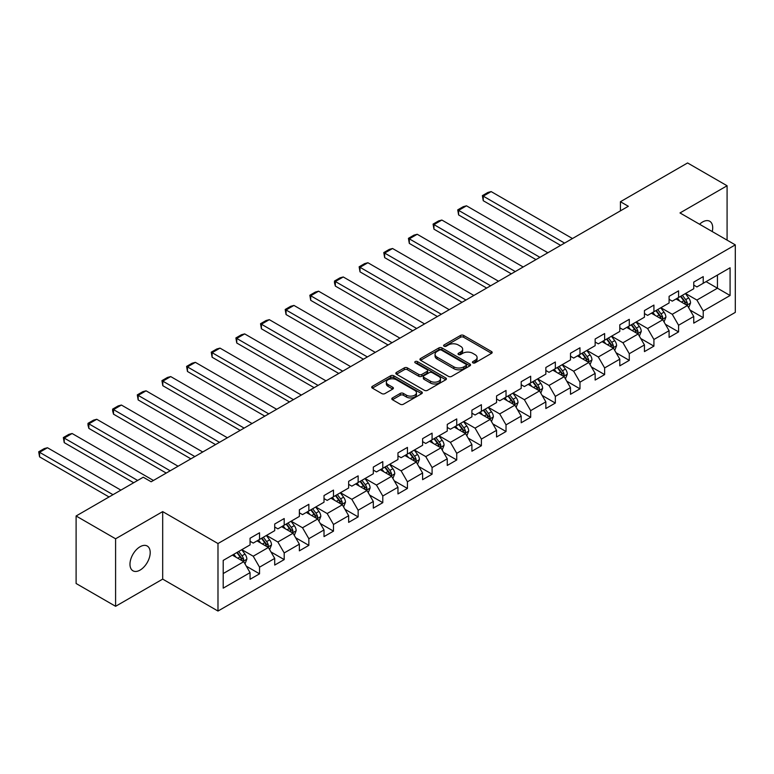 <?xml version="1.0" encoding="UTF-8"?>
<svg xmlns="http://www.w3.org/2000/svg" width="774" height="774" viewBox="0 0 774 774"><rect width="100%" height="100%" fill="white"/><g stroke="black" fill="none" stroke-linecap="round" stroke-linejoin="round"><path stroke-width="1.16" d="M472.895 362.851A1.538 0.89 0 0 0 475.072 362.851L491.548 353.341A2.196 1.267 0 0 0 492.187 352.441A2.196 1.267 0 0 0 491.548 351.551L463.626 335.432A2.196 1.267 0 0 0 460.53 335.432L444.053 344.943A1.538 0.89 0 0 0 443.599 345.572A1.538 0.89 0 0 0 444.053 346.201A1.538 0.89 0 0 0 446.221 346.201L448.349 344.962A7.014 4.054 0 0 1 458.276 344.962L460.607 346.307A7.014 4.054 0 0 1 462.659 349.171A7.014 4.054 0 0 1 460.607 352.044L458.469 353.273A1.538 0.89 0 0 0 458.024 353.902A1.538 0.89 0 0 0 458.469 354.521A1.538 0.89 0 0 0 460.646 354.521L462.775 353.292A7.014 4.054 0 0 1 472.701 353.292L475.033 354.637A7.014 4.054 0 0 1 477.084 357.501A7.014 4.054 0 0 1 475.033 360.365L472.895 361.593A1.538 0.89 0 0 0 472.45 362.222A1.538 0.89 0 0 0 472.895 362.851L472.895 361.593M140.094 570.09A14.3 8.253 120 0 0 149.43 557.483A14.3 8.253 120 0 0 147.244 546.028A14.3 8.253 120 0 0 140.094 546.734A14.3 8.253 120 0 0 130.748 559.331A14.3 8.253 120 0 0 132.944 570.796A14.3 8.253 120 0 0 140.094 570.09M712.244 231.561A14.3 8.253 120 0 0 709.739 221.267A14.3 8.253 120 0 0 702.589 221.974A14.3 8.253 120 0 0 699.58 224.247M392.447 397.933A2.196 1.267 0 0 0 391.799 398.823A2.196 1.267 0 0 0 392.447 399.723L400.274 404.241A2.196 1.267 0 0 0 403.38 404.241L421.675 393.676A2.196 1.267 0 0 0 422.323 392.786A2.196 1.267 0 0 0 421.675 391.886L393.763 375.767A2.196 1.267 0 0 0 390.657 375.767L372.362 386.332A2.196 1.267 0 0 0 371.714 387.232A2.196 1.267 0 0 0 372.362 388.122L381.814 393.589A2.196 1.267 0 0 0 384.92 393.589L392.757 389.061A2.196 1.267 0 0 0 393.395 388.171A2.196 1.267 0 0 0 392.757 387.271L388.064 384.562A5.863 3.386 0 0 1 386.342 382.172A5.863 3.386 0 0 1 389.961 379.037A5.863 3.386 0 0 1 396.356 379.773L414.738 390.386A5.863 3.386 0 0 1 416.451 392.786A5.863 3.386 0 0 1 412.832 395.911A5.863 3.386 0 0 1 406.437 395.175L403.38 393.405A2.196 1.267 0 0 0 400.274 393.405L392.447 397.933L392.447 399.723L400.274 395.233L400.274 393.405M162.685 511.614L115.597 538.791L76.104 515.987L76.104 583.499L115.597 606.303L162.685 579.116L217.987 611.044L217.987 543.541L162.685 511.614L162.685 579.116M727.086 240.133L727.086 185.76L679.998 212.947L735.3 244.874L217.987 543.541M727.086 185.76L687.583 162.956L620.429 201.724L620.429 210.847M76.104 515.987L143.248 477.219L151.153 481.776L628.333 206.281L620.429 201.724M448.504 376.396A2.196 1.267 0 0 0 451.61 376.396L469.915 365.831A2.196 1.267 0 0 0 470.553 364.931A2.196 1.267 0 0 0 469.915 364.041L441.993 347.923A2.196 1.267 0 0 0 438.897 347.923L420.592 358.488A2.196 1.267 0 0 0 419.953 359.378A2.196 1.267 0 0 0 420.592 360.278L448.504 376.396M415.851 363.18A1.538 0.89 0 0 1 417.409 363.403L417.409 361.574L445.795 377.964A2.196 1.267 0 0 1 446.434 378.854A2.196 1.267 0 0 1 445.795 379.753L427.49 390.319A2.196 1.267 0 0 1 424.394 390.319L396.472 374.2L396.472 372.41A2.196 1.267 0 0 0 395.833 373.31A2.196 1.267 0 0 0 396.472 374.2M396.472 372.41L404.309 367.892A2.196 1.267 0 0 1 407.405 367.892L418.734 374.423A2.196 1.267 0 0 0 421.83 374.423L427.025 371.423A2.196 1.267 0 0 0 427.674 370.533A2.196 1.267 0 0 0 427.025 369.633L415.241 362.832A1.538 0.89 0 0 1 414.787 362.203A1.538 0.89 0 0 1 415.735 361.381A1.538 0.89 0 0 1 417.409 361.574M217.987 611.044L735.3 312.377L735.3 244.874M246.355 566.21L259.542 573.824L259.542 567.168L274.712 558.412L274.712 565.068L284.193 559.592L284.193 552.936L299.364 544.18L299.364 550.836L308.845 545.36L308.845 538.704L324.016 529.948L324.016 536.605L333.488 531.138L333.488 524.472L348.658 515.716L348.658 522.373L358.139 516.906L358.139 510.24L373.31 501.484L373.31 508.141L382.791 502.674L382.791 496.008L397.962 487.252L397.962 493.918L407.434 488.442L407.434 481.786L422.604 473.02L422.604 479.687L432.086 474.21L432.086 467.554L447.256 458.788L447.256 465.455L456.737 459.979L456.737 453.322L471.908 444.566L471.908 451.223L481.389 445.747L481.389 439.09L496.55 430.334L496.55 436.991L506.032 431.515L506.032 424.858L521.202 416.102L521.202 422.759L530.683 417.283L530.683 410.626L545.854 401.87L545.854 408.527L555.335 403.061L555.335 396.394L570.496 387.639L570.496 394.295L579.978 388.829L579.978 382.163L595.148 373.407L595.148 380.063L604.629 374.597L604.629 367.931L619.8 359.175L619.8 365.841L629.281 360.365L629.281 353.708L644.442 344.943L644.442 351.609L653.924 346.133L653.924 339.476L669.094 330.711L669.094 337.377L678.575 331.901L678.575 325.244L693.746 316.489L693.746 323.145L703.227 317.669L703.227 311.013L730.085 295.504L730.085 267.775L717.45 275.07L717.45 288.209L730.085 295.504M259.542 573.824L250.06 579.3L250.06 572.644L223.202 588.153L223.202 560.415L250.06 544.906L250.06 538.249L259.542 532.773L259.542 539.439L274.712 530.674L274.712 524.017L284.193 518.541L284.193 525.207L299.364 516.442L299.364 509.785L308.845 504.309L308.845 510.975L324.016 502.22L324.016 495.554L333.488 490.087L333.488 496.744L348.658 487.988L348.658 481.322L358.139 475.855L358.139 482.512L373.31 473.756L373.31 467.09L382.791 461.623L382.791 468.28L397.962 459.524L397.962 452.867L407.434 447.391L407.434 454.048L422.604 445.292L422.604 438.635L432.086 433.159L432.086 439.816L447.256 431.06L447.256 424.404L456.737 418.928L456.737 425.584L471.908 416.828L471.908 410.172L481.389 404.696L481.389 411.352L496.55 402.596L496.55 395.94L506.032 390.464L506.032 397.13L521.202 388.364L521.202 381.708L530.683 376.232L530.683 382.898L545.854 374.142L545.854 367.476L555.335 362L555.335 368.666L570.496 359.91L570.496 353.244L579.978 347.778L579.978 354.434L595.148 345.678L595.148 339.012L604.629 333.546L604.629 340.202L619.8 331.446L619.8 324.79L629.281 319.314L629.281 325.97L644.442 317.214L644.442 310.558L653.924 305.082L653.924 311.738L669.094 302.982L669.094 296.326L678.575 290.85L678.575 297.506L693.746 288.75L693.746 282.094L703.227 276.618L703.227 283.274L730.085 267.775M257.016 540.891L268.394 547.46L253.224 556.216L241.846 549.656M250.06 541.258L253.224 543.087L259.542 539.439M253.224 556.216L259.542 567.168M268.394 547.46L274.712 558.412M281.668 526.668L293.046 533.228L277.876 541.994L266.498 535.424M274.712 527.026L277.876 528.855L284.193 525.207M277.876 541.994L284.193 552.936M293.046 533.228L299.364 544.18M306.311 512.436L317.688 519.006L302.518 527.762L291.15 521.192M299.364 512.794L302.518 514.623L308.845 510.975M302.518 527.762L308.845 538.704M317.688 519.006L324.016 529.948M330.962 498.204L342.34 504.774L327.17 513.53L315.792 506.96M324.016 498.562L327.17 500.391L333.488 496.744M327.17 513.53L333.488 524.472M342.34 504.774L348.658 515.716M355.614 483.973L366.992 490.542L351.822 499.298L340.444 492.728M348.658 484.34L351.822 486.159L358.139 482.512M351.822 499.298L358.139 510.24M366.992 490.542L373.31 501.484M380.257 469.741L391.634 476.31L376.474 485.066L365.096 478.496M373.31 470.108L376.474 471.927L382.791 468.28M376.474 485.066L382.791 496.008M391.634 476.31L397.962 487.252M404.908 455.509L416.286 462.078L401.116 470.834L389.738 464.265M397.962 455.876L401.116 457.695L407.434 454.048M401.116 470.834L407.434 481.786M416.286 462.078L422.604 473.02M429.56 441.277L440.938 447.846L425.768 456.602L414.39 450.033M422.604 441.644L425.768 443.463L432.086 439.816M425.768 456.602L432.086 467.554M440.938 447.846L447.256 458.788M454.212 427.045L465.58 433.614L450.42 442.37L439.042 435.801M447.256 427.412L450.42 429.241L456.737 425.584M450.42 442.37L456.737 453.322M465.58 433.614L471.908 444.566M478.854 412.813L490.232 419.382L475.062 428.138L463.684 421.578M471.908 413.181L475.062 415.009L481.389 411.352M475.062 428.138L481.389 439.09M490.232 419.382L496.55 430.334M503.506 398.581L514.884 405.15L499.714 413.916L488.336 407.347M496.55 398.949L499.714 400.777L506.032 397.13M499.714 413.916L506.032 424.858M514.884 405.15L521.202 416.102M528.158 384.359L539.526 390.918L524.366 399.684L512.988 393.115M521.202 384.717L524.366 386.545L530.683 382.898M524.366 399.684L530.683 410.626M539.526 390.918L545.854 401.87M552.8 370.127L564.178 376.696L549.008 385.452L537.63 378.883M545.854 370.485L549.008 372.313L555.335 368.666M549.008 385.452L555.335 396.394M564.178 376.696L570.496 387.639M577.452 355.895L588.83 362.464L573.66 371.22L562.282 364.651M570.496 356.253L573.66 358.081L579.978 354.434M573.66 371.22L579.978 382.163M588.83 362.464L595.148 373.407M602.104 341.663L613.482 348.232L598.312 356.988L586.934 350.419M595.148 342.031L598.312 343.849L604.629 340.202M598.312 356.988L604.629 367.931M613.482 348.232L619.8 359.175M626.746 327.431L638.124 334L622.954 342.756L611.586 336.187M619.8 327.799L622.954 329.618L629.281 325.97M622.954 342.756L629.281 353.708M638.124 334L644.442 344.943M651.398 313.199L662.776 319.768L647.606 328.524L636.228 321.955M644.442 313.567L647.606 315.386L653.924 311.738M647.606 328.524L653.924 339.476M662.776 319.768L669.094 330.711M676.05 298.967L687.428 305.537L672.258 314.292L660.88 307.723M669.094 299.335L672.258 301.154L678.575 297.506M672.258 314.292L678.575 325.244M687.428 305.537L693.746 316.489M706.072 281.639L717.45 288.209L696.9 300.06L685.532 293.491M693.746 285.103L696.9 286.931L703.227 283.274M696.9 300.06L703.227 311.013M115.597 538.791L115.597 606.303M223.202 573.553L243.742 561.692L232.364 555.122M243.742 561.692L250.06 572.644M690.031 310.055L703.227 317.669M665.379 324.287L678.575 331.901M640.737 338.519L653.924 346.133M616.085 352.751L629.281 360.365M591.433 366.973L604.629 374.597M566.791 381.205L579.978 388.829M542.139 395.437L555.335 403.061M517.487 409.669L530.683 417.283M492.844 423.9L506.032 431.515M468.193 438.132L481.389 445.747M443.541 452.364L456.737 459.979M418.889 466.596L432.086 474.21M394.247 480.828L407.434 488.442M369.595 495.05L382.791 502.674M344.943 509.282L358.139 516.906M320.301 523.514L333.488 531.138M295.649 537.746L308.845 545.36M270.997 551.978L284.193 559.592M473.514 363.064L475.033 362.193A7.014 4.054 0 0 0 477.084 359.329L477.084 357.501M462.659 349.171L462.659 350.999A7.014 4.054 0 0 1 460.607 353.863L459.088 354.744M491.548 351.551L491.548 353.341L463.626 337.251A2.196 1.267 0 0 0 460.53 337.251L444.663 346.413M469.886 365.85L441.993 349.742A2.196 1.267 0 0 0 438.897 349.742L420.621 360.297M466.035 365.56A1.538 0.89 0 0 0 466.48 364.931A1.538 0.89 0 0 0 466.035 364.302L441.528 350.158A1.538 0.89 0 0 0 439.361 350.158L437.107 351.454A7.014 4.054 0 0 0 435.056 354.328A7.014 4.054 0 0 0 437.107 357.191L453.864 366.857A7.014 4.054 0 0 0 463.781 366.857L466.035 365.56L466.035 367.389A1.538 0.89 0 0 0 466.48 366.76L466.48 364.931M435.056 354.328L435.056 356.146A7.014 4.054 0 0 0 437.107 359.01L437.107 357.191M466.035 367.389L463.781 368.685A7.014 4.054 0 0 1 453.864 368.685L437.107 359.01M396.501 374.219L404.309 369.711L404.309 367.892M427.674 370.533L427.674 372.352A2.196 1.267 0 0 1 427.025 373.252L421.83 376.251A2.196 1.267 0 0 1 418.734 376.251L407.405 369.711A2.196 1.267 0 0 0 404.309 369.711M417.409 363.403L445.766 379.773M430.479 381.205A5.863 3.386 0 0 0 436.875 381.94A5.863 3.386 0 0 0 440.493 378.815A5.863 3.386 0 0 0 438.781 376.416L432.298 372.681A2.196 1.267 0 0 0 429.202 372.681L424.007 375.68A2.196 1.267 0 0 0 423.359 376.57A2.196 1.267 0 0 0 424.007 377.47L430.479 381.205L430.479 383.033A5.863 3.386 0 0 0 436.875 383.769A5.863 3.386 0 0 0 440.493 380.634L440.493 378.815M423.359 376.57L423.359 378.399A2.196 1.267 0 0 0 424.007 379.299L424.007 377.47M430.479 383.033L424.007 379.299M416.451 392.786L416.451 394.605A5.863 3.386 0 0 1 412.832 397.739A5.863 3.386 0 0 1 406.437 397.004L403.38 395.233A2.196 1.267 0 0 0 400.274 395.233M386.342 382.172L386.342 383.991A5.863 3.386 0 0 0 388.064 386.39L388.064 384.562M392.728 389.08L388.064 386.39M421.646 393.695L393.763 377.596A2.196 1.267 0 0 0 390.657 377.596L372.391 388.142M688.676 307.704L690.553 302.963A5.921 3.415 -120 0 0 688.666 297.922L685.406 293.569M564.575 243.094L483.247 196.141L491.151 191.584L572.47 238.537M679.717 301.086L677.502 298.125M483.247 200.708L482.376 195.638L483.247 196.141L483.247 200.708L560.628 245.377M686.509 305.004L687.351 303.214A5.921 3.415 -120 0 0 685.658 299.654L682.397 295.3M680.917 296.161L684.535 300.989A3.019 1.742 60 0 1 685.077 301.908L687.351 303.214M680.501 296.394L683.761 300.747A5.921 3.415 60 0 1 685.454 304.308M482.376 195.638L487.91 192.445L491.151 191.584M664.024 321.926L665.901 317.195A5.921 3.415 -120 0 0 664.015 312.154L660.754 307.8M539.923 257.326L458.605 210.373L466.499 205.816L547.828 252.759M655.065 315.318L652.85 312.357M458.605 214.93L457.734 209.87L458.605 210.373L458.605 214.93L535.976 259.609M661.857 319.236L662.708 317.446A5.921 3.415 -120 0 0 661.015 313.886L657.755 309.532M656.265 310.393L659.883 315.221A3.019 1.742 60 0 1 660.435 316.131L662.708 317.446M655.859 310.626L659.119 314.979A5.921 3.415 60 0 1 660.812 318.54M457.734 209.87L463.258 206.677L466.499 205.816M639.372 336.158L641.259 331.427A5.921 3.415 -120 0 0 639.363 326.386L636.102 322.032M515.281 271.558L433.953 224.605L441.848 220.039L523.176 266.991M630.423 329.55L628.207 326.589M433.953 229.162L433.082 224.102L433.953 224.605L433.953 229.162L511.324 273.841M637.205 333.468L638.057 331.678A5.921 3.415 -120 0 0 636.363 328.118L633.103 323.764M631.623 324.616L635.231 329.453A3.019 1.742 60 0 1 635.783 330.363L638.057 331.678M631.207 324.857L634.467 329.211A5.921 3.415 60 0 1 636.16 332.772M433.082 224.102L438.616 220.909L441.848 220.039M614.73 350.39L616.607 345.659A5.921 3.415 -120 0 0 614.72 340.618L611.45 336.264M490.629 285.79L409.301 238.837L417.205 234.27L498.524 281.223M605.771 343.782L603.556 340.821M409.301 243.394L408.43 238.334L409.301 238.837L409.301 243.394L486.682 288.063M612.563 347.7L613.405 345.91A5.921 3.415 -120 0 0 611.712 342.35L608.451 337.996M606.971 338.848L610.589 343.685A3.019 1.742 60 0 1 611.131 344.594L613.405 345.91M606.555 339.089L609.815 343.443A5.921 3.415 60 0 1 611.508 347.004M408.43 238.334L413.964 235.141L417.205 234.27M590.078 364.622L591.955 359.891A5.921 3.415 -120 0 0 590.069 354.85L586.808 350.496M465.977 300.022L384.649 253.069L392.553 248.502L473.882 295.455M581.119 358.014L578.904 355.053M384.649 257.626L383.788 252.566L384.649 253.069L384.649 257.626L462.03 302.295M587.911 361.932L588.762 360.142A5.921 3.415 -120 0 0 587.069 356.582L583.799 352.228M582.319 353.079L585.937 357.907A3.019 1.742 60 0 1 586.489 358.826L588.762 360.142M581.903 353.321L585.173 357.675A5.921 3.415 60 0 1 586.866 361.235M383.788 252.566L389.312 249.373L392.553 248.502M565.426 378.854L567.303 374.123A5.921 3.415 -120 0 0 565.417 369.072L562.156 364.718M441.325 314.254L360.007 267.301L367.902 262.734L449.23 309.687M556.467 372.246L554.252 369.285M360.007 271.858L359.136 266.798L360.007 267.301L360.007 271.858L437.378 316.527M563.259 376.164L564.111 374.374A5.921 3.415 -120 0 0 562.417 370.814L559.157 366.46M557.667 367.311L561.285 372.139A3.019 1.742 60 0 1 561.837 373.058L564.111 374.374M557.261 367.553L560.521 371.907A5.921 3.415 60 0 1 562.214 375.467M359.136 266.798L364.67 263.605L367.902 262.734M540.774 393.086L542.661 388.354A5.921 3.415 -120 0 0 540.765 383.304L537.504 378.95M416.683 328.476L335.355 281.523L343.259 276.966L424.578 323.919M531.825 386.468L529.61 383.517M335.355 286.09L334.484 282.849L334.484 281.03L335.355 281.523L335.355 286.09L412.726 330.759M538.617 390.396L539.459 388.606A5.921 3.415 -120 0 0 537.766 385.036L534.505 380.692M533.025 381.543L536.643 386.371A3.019 1.742 60 0 1 537.185 387.29L539.459 388.606M532.609 381.785L535.869 386.139A5.921 3.415 60 0 1 537.562 389.699M334.484 281.03L340.018 277.837L343.259 276.966M516.132 407.317L518.009 402.577A5.921 3.415 -120 0 0 516.123 397.536L512.862 393.182M392.031 342.708L310.703 295.755L318.607 291.198L399.935 338.151M507.173 400.7L504.958 397.749M310.703 300.322L309.842 295.252L310.703 295.755L310.703 300.322L388.084 344.991M513.965 404.628L514.816 402.838A5.921 3.415 -120 0 0 513.114 399.268L509.853 394.914M508.373 395.775L511.991 400.603A3.019 1.742 60 0 1 512.543 401.522L514.816 402.838M507.957 396.017L511.217 400.371A5.921 3.415 60 0 1 512.92 403.931M309.842 295.252L315.366 292.059L318.607 291.198M491.48 421.549L493.357 416.809A5.921 3.415 -120 0 0 491.471 411.768L488.21 407.414M367.379 356.94L286.061 309.987L293.956 305.43L375.284 352.383M482.521 414.932L480.306 411.981M286.061 314.554L285.19 309.484L286.061 309.987L286.061 314.554L363.432 359.223M489.313 418.86L490.165 417.06A5.921 3.415 -120 0 0 488.471 413.5L485.211 409.146M483.721 410.007L487.339 414.835A3.019 1.742 60 0 1 487.891 415.754L490.165 417.06M483.315 410.239L486.575 414.593A5.921 3.415 60 0 1 488.268 418.163M285.19 309.484L290.714 306.291L293.956 305.43M466.828 435.781L468.715 431.041A5.921 3.415 -120 0 0 466.819 426L463.558 421.646M342.737 371.172L261.409 324.219L269.313 319.662L350.632 366.615M457.879 429.164L455.663 426.213M261.409 328.786L260.538 323.716L261.409 324.219L261.409 328.786L338.78 373.455M464.671 433.082L465.513 431.292A5.921 3.415 -120 0 0 463.82 427.732L460.559 423.378M459.079 424.239L462.697 429.067A3.019 1.742 60 0 1 463.239 429.986L465.513 431.292M458.663 424.471L461.923 428.825A5.921 3.415 60 0 1 463.616 432.385M260.538 323.716L266.072 320.523L269.313 319.662M442.186 450.013L444.063 445.273A5.921 3.415 -120 0 0 442.177 440.232L438.916 435.878M318.085 385.404L236.757 338.451L244.661 333.894L325.989 380.847M433.227 443.396L431.012 440.435M236.757 343.008L235.896 337.948L236.757 338.451L236.757 343.008L314.138 387.687M440.019 447.314L440.87 445.524A5.921 3.415 -120 0 0 439.168 441.964L435.907 437.61M434.427 438.471L438.045 443.299A3.019 1.742 60 0 1 438.597 444.218L440.87 445.524M434.011 438.703L437.271 443.057A5.921 3.415 60 0 1 438.974 446.617M235.896 337.948L241.42 334.755L244.661 333.894M417.534 464.236L419.411 459.504A5.921 3.415 -120 0 0 417.525 454.464L414.264 450.11M293.433 399.636L212.115 352.683L220.01 348.116L301.338 395.069M408.575 457.627L406.36 454.667M212.115 357.24L211.244 352.18L212.115 352.683L212.115 357.24L289.486 401.919M415.367 461.546L416.219 459.756A5.921 3.415 -120 0 0 414.525 456.196L411.265 451.842M409.775 452.703L413.393 457.531A3.019 1.742 60 0 1 413.945 458.44L416.219 459.756M409.369 452.935L412.629 457.289A5.921 3.415 60 0 1 414.322 460.849M211.244 352.18L216.768 348.987L220.01 348.116M392.882 478.467L394.769 473.736A5.921 3.415 -120 0 0 392.873 468.696L389.612 464.342M268.791 413.867L187.463 366.915L195.367 362.348L276.686 409.301M383.933 471.859L381.717 468.899M187.463 371.472L186.592 366.412L187.463 366.915L187.463 371.472L264.834 416.141M390.725 475.778L391.567 473.988A5.921 3.415 -120 0 0 389.873 470.428L386.613 466.074M385.133 466.925L388.751 471.763A3.019 1.742 60 0 1 389.293 472.672L391.567 473.988M384.717 467.167L387.977 471.521A5.921 3.415 60 0 1 389.67 475.081M186.592 366.412L192.126 363.219L195.367 362.348M368.24 492.699L370.117 487.968A5.921 3.415 -120 0 0 368.231 482.928L364.97 478.574M244.139 428.099L162.811 381.147L170.715 376.58L252.043 423.533M359.281 486.091L357.066 483.131M162.811 385.704L161.94 380.644L162.811 381.147L162.811 385.704L240.192 430.373M366.073 490.01L366.924 488.22A5.921 3.415 -120 0 0 365.222 484.659L361.961 480.306M360.481 481.157L364.099 485.995A3.019 1.742 60 0 1 364.651 486.904L366.924 488.22M360.065 481.399L363.325 485.753A5.921 3.415 60 0 1 365.028 489.313M161.94 380.644L167.474 377.451L170.715 376.58M343.588 506.931L345.465 502.2A5.921 3.415 -120 0 0 343.579 497.16L340.318 492.806M219.487 442.331L138.169 395.379L146.063 390.812L227.392 437.765M334.629 500.323L332.414 497.363M138.169 399.935L137.298 394.875L138.169 395.379L138.169 399.935L215.54 444.605M341.421 504.242L342.272 502.452A5.921 3.415 -120 0 0 340.579 498.891L337.319 494.538M335.829 495.389L339.447 500.217A3.019 1.742 60 0 1 339.999 501.136L342.272 502.452M335.423 495.631L338.683 499.985A5.921 3.415 60 0 1 340.376 503.545M137.298 394.875L142.822 391.683L146.063 390.812M318.936 521.163L320.823 516.432A5.921 3.415 -120 0 0 318.927 511.382L315.666 507.028M194.845 456.554L113.517 409.601L121.412 405.044L202.74 451.997M309.987 514.555L307.771 511.595M113.517 414.167L112.646 410.926L112.646 409.107L113.517 409.601L113.517 414.167L190.888 458.837M316.779 518.474L317.621 516.684A5.921 3.415 -120 0 0 315.927 513.123L312.667 508.77M311.187 509.621L314.795 514.449A3.019 1.742 60 0 1 315.347 515.368L317.621 516.684M310.771 509.863L314.031 514.217A5.921 3.415 60 0 1 315.724 517.777M112.646 409.107L118.18 405.915L121.412 405.044M294.294 535.395L296.171 530.654A5.921 3.415 -120 0 0 294.284 525.614L291.014 521.26M170.193 470.786L88.865 423.833L96.769 419.276L178.088 466.229M285.335 528.777L283.12 525.827M88.865 428.399L87.994 425.158L87.994 423.339L88.865 423.833L88.865 428.399L166.246 473.069M292.127 532.706L292.969 530.916A5.921 3.415 -120 0 0 291.276 527.346L288.015 522.992M286.535 523.853L290.153 528.681A3.019 1.742 60 0 1 290.695 529.6L292.969 530.916M286.119 524.095L289.379 528.449A5.921 3.415 60 0 1 291.072 532.009M87.994 423.339L93.528 420.147L96.769 419.276M269.642 549.627L271.519 544.886A5.921 3.415 -120 0 0 269.633 539.846L266.372 535.492M137.646 480.461L64.223 438.065L72.117 433.508L153.446 480.461M260.683 543.009L258.468 540.059M64.223 442.631L63.352 437.562L64.223 438.065L64.223 442.631L133.689 482.744M267.475 546.937L268.326 545.138A5.921 3.415 -120 0 0 266.633 541.577L263.363 537.224M261.883 538.085L265.501 542.913A3.019 1.742 60 0 1 266.053 543.832L268.326 545.138M261.477 538.327L264.737 542.671A5.921 3.415 60 0 1 266.43 546.241M63.352 437.562L68.876 434.369L72.117 433.508M244.99 563.859L246.867 559.118A5.921 3.415 -120 0 0 244.981 554.078L241.72 549.724M112.994 494.692L39.571 452.297L47.466 447.74L120.899 490.126M236.031 557.241L233.825 554.29M39.571 456.863L38.7 451.793L39.571 452.297L39.571 456.863L109.047 496.966M242.823 561.169L243.675 559.37A5.921 3.415 -120 0 0 241.981 555.809L238.721 551.456M237.231 552.317L240.849 557.145A3.019 1.742 60 0 1 241.401 558.064L243.675 559.37M236.825 552.549L240.085 556.903A5.921 3.415 60 0 1 241.778 560.473M38.7 451.793L44.234 448.601L47.466 447.74M475.033 362.193L475.033 360.365M458.469 354.521L458.469 353.273M460.607 353.863L460.607 352.044M444.053 346.201L444.053 344.943M460.53 337.251L460.53 335.432M463.626 337.251L463.626 335.432M420.592 360.278L420.592 358.488M438.897 349.742L438.897 347.923M441.993 349.742L441.993 347.923M469.915 365.831L469.915 364.041M453.864 368.685L453.864 366.857M463.781 368.685L463.781 366.857M407.405 369.711L407.405 367.892M418.734 376.251L418.734 374.423M421.83 376.251L421.83 374.423M427.025 373.252L427.025 371.423M445.795 379.753L445.795 377.964M403.38 395.233L403.38 393.405M406.437 397.004L406.437 395.175M392.757 389.061L392.757 387.271M372.362 388.122L372.362 386.332M390.657 377.596L390.657 375.767M393.763 377.596L393.763 375.767M421.675 393.676L421.675 391.886M686.838 305.198L690.514 303.079M685.658 299.654L688.666 297.922M681.449 302.083L683.761 300.747M662.186 319.43L665.863 317.311M661.015 313.886L664.015 312.154M656.797 316.314L659.119 314.979M637.544 333.662L641.22 331.543M636.363 328.118L639.363 326.386M632.155 330.546L634.467 329.211M612.892 347.894L616.568 345.775M611.712 342.35L614.72 340.618M607.503 344.778L609.815 343.443M588.24 362.126L591.916 360.007M587.069 356.582L590.069 354.85M582.851 359.01L585.173 357.675M563.598 376.358L567.265 374.229M562.417 370.814L565.417 369.072M558.199 373.242L560.521 371.907M538.946 390.589L542.622 388.461M537.766 385.036L540.765 383.304M533.557 387.474L535.869 386.139M514.294 404.812L517.97 402.693M513.114 399.268L516.123 397.536M508.905 401.706L511.217 400.371M489.652 419.044L493.319 416.925M488.471 413.5L491.471 411.768M484.253 415.938L486.575 414.593M465 433.276L468.676 431.157M463.82 427.732L466.819 426M459.611 430.17L461.923 428.825M440.348 447.507L444.024 445.389M439.168 441.964L442.177 440.232M434.959 444.392L437.271 443.057M415.706 461.739L419.373 459.621M414.525 456.196L417.525 454.464M410.307 458.624L412.629 457.289M391.054 475.971L394.73 473.852M389.873 470.428L392.873 468.696M385.665 472.856L387.977 471.521M366.402 490.203L370.078 488.084M365.222 484.659L368.231 482.928M361.013 487.088L363.325 485.753M341.76 504.435L345.427 502.316M340.579 498.891L343.579 497.16M336.361 501.32L338.683 499.985M317.108 518.667L320.784 516.539M315.927 513.123L318.927 511.382M311.719 515.552L314.031 514.217M292.456 532.899L296.132 530.771M291.276 527.346L294.284 525.614M287.067 529.784L289.379 528.449M267.804 547.121L271.481 545.002M266.633 541.577L269.633 539.846M262.415 544.016L264.737 542.671M243.162 561.353L246.829 559.234M241.981 555.809L244.981 554.078M237.773 558.248L240.085 556.903"/></g></svg>
